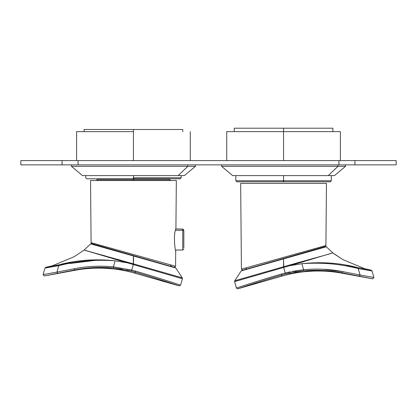 <?xml version="1.0" encoding="UTF-8"?>
<svg xmlns="http://www.w3.org/2000/svg" width="417" height="417" viewBox="0 0 417 417"><rect width="100%" height="100%" fill="white"/><g stroke="black" fill="none" stroke-linecap="round" stroke-linejoin="round"><path stroke-width="0.63" d="M105.668 179.242L133.612 179.242L133.617 180.316L133.44 179.242L133.44 180.316L96.447 180.316L133.617 180.316L133.612 179.242L169.359 179.242L170.433 180.316L133.44 180.316M84.114 131.636L84.114 129.489L133.44 129.489L133.44 131.636L133.44 129.489L182.766 129.489L133.44 129.489M133.44 177.741L181.155 177.741L133.44 177.741L133.44 175.599L133.44 178.815L133.44 177.741L133.763 177.741L133.758 178.815L133.44 178.815L133.758 178.815L133.763 177.741L181.155 177.741L181.155 175.599M175.26 178.815L86.793 178.815L85.725 177.741L85.725 175.599M133.122 178.815L180.087 178.815L181.155 177.741M133.44 131.636L133.44 160.587L133.44 131.636L76.608 131.636L76.608 160.587M396.15 164.877L354.94 164.877L396.15 164.877L396.15 160.587L354.94 160.587L396.15 160.587M338.932 164.877L354.94 164.877L354.94 160.587L354.94 164.877L208.5 164.877L338.932 164.877L338.932 160.587L338.932 164.877M78.068 164.877L208.5 164.877L78.068 164.877L78.068 160.587L354.94 160.587L20.85 160.587L62.06 160.587L62.06 164.877L78.068 164.877L20.85 164.877L62.06 164.877L62.06 160.587L78.068 160.587L78.068 164.877M71.463 164.877L71.463 166.331L187.832 166.331L178.137 175.599L82.509 175.599L71.463 166.331L195.417 166.331L187.832 166.331L187.832 164.877L187.832 166.331L178.137 175.599L183.193 175.599M195.417 164.877L195.417 166.331L184.371 175.599L83.687 175.599M234.234 131.636L234.234 128.201L283.56 128.201L283.56 131.636L283.56 128.201L332.886 128.201L332.886 131.636M283.56 180.743L235.845 180.743L283.56 180.743L283.56 175.599L283.56 181.817L283.56 180.743L283.888 180.743L283.56 180.743M266.619 181.817L330.207 181.817L331.275 180.743L283.888 180.743L283.878 181.817L283.56 181.817L283.878 181.817L283.888 180.743L331.275 180.743L331.275 175.599M226.728 160.587L226.728 131.636L283.56 131.636L283.56 160.587L283.56 131.636L340.392 131.636L283.56 131.636M221.583 164.877L221.583 166.331L337.952 166.331L328.257 175.599L232.629 175.599L221.583 166.331L345.537 166.331L337.952 166.331L337.952 164.877L337.952 166.331L328.257 175.599L333.313 175.599M345.537 164.877L345.537 166.331L334.491 175.599L233.807 175.599M171.496 266.505L170.72 265.493M174.217 267.281L175.583 266.26L91.088 242.647L91.865 243.669L91.088 242.647L175.583 266.26L174.217 267.281L133.56 255.626L133.456 263.872L127.414 262.157M176.334 180.53L90.546 180.53L176.334 180.53L175.911 228.464L176.334 180.53M175.885 228.563L175.567 229.814C173.331 234.495 175.062 251.243 175.719 250.549L175.583 266.26M91.088 242.647L90.546 180.53M175.719 250.549C175.062 251.243 173.331 234.495 175.567 229.814L175.911 228.464M128.139 254.073L127.863 254.047M135.217 272.16L135.593 271.154L135.217 272.16L131.491 271.144L135.217 272.16L134.92 273.198A131.141 131.141 90 0 0 74.878 270.31L74.805 269.929C87.627 267.396 100.57 266.755 113.638 268.011L131.491 271.144L131.762 270.107L135.593 271.154C159.768 278.144 181.046 285.332 180.561 285.165C181.046 285.332 159.768 278.144 135.593 271.154L131.762 270.107L133.351 264.56L182.406 278.733L180.561 285.165L179.232 285.9C179.711 286.067 158.913 279.015 135.217 272.16C158.913 279.015 179.711 286.067 179.232 285.9L180.561 285.165L182.406 278.733L133.351 264.56L131.741 270.101L133.523 263.893L133.351 264.56L133.539 263.898L182.271 277.847L182.349 278.718M179.055 285.843L174.582 284.358M48.93 266.713L53.616 265.822L45.818 267.297L52.469 265.754L47.694 266.911L52.469 265.754L74.21 256.684L84.083 250.075L127.206 262.788L115.128 260.823L113.403 266.844C100.189 265.566 87.106 266.197 74.148 268.741L74.805 269.929L44.317 275.976L74.805 269.929L74.878 270.31A131.141 131.141 -90 0 1 134.92 273.198L179.232 285.9M91.709 252.212L84.083 250.075L92.61 252.473L84.083 250.075L90.656 243.872L133.44 255.986L133.247 264.534L133.523 263.893L131.741 270.101L113.403 266.844L115.128 260.823L114.868 260.787L127.206 262.788L112.533 258.53M85.141 260.265L81.513 260.682M70.374 262.574L59.042 264.779C76.749 260.052 95.357 258.722 114.868 260.787C95.019 259.395 76.327 261.026 58.787 265.676C76.989 260.959 95.681 259.332 114.868 260.792M48.018 267.542L58.787 265.676L59.042 264.779L56.941 272.108L57.64 273.302L56.941 272.108L74.148 268.741L56.941 272.108L58.787 265.676L44.973 268.058L45.807 267.297L52.469 265.754M92.616 252.473L133.44 263.867L133.44 255.986L175.792 268.006L182.271 277.847L133.456 263.872L133.456 255.991L90.656 243.872L91.688 243.617L133.544 255.621L133.44 255.986L133.544 255.621L175.187 267.563L175.792 268.006L133.456 255.991L133.544 255.621L91.865 243.669M120.44 260.151L117.37 259.275M105.574 256.022L101.529 254.928M99.303 254.323L95.821 253.364M109.635 257.643L104.495 256.059M101.545 255.152L98.438 254.208M95.79 253.416L93.606 252.785M127.206 262.788L133.247 264.534L133.44 263.867L133.247 264.534L127.206 262.788L127.42 262.147M122.259 269.173L113.638 268.011C100.57 266.755 87.627 267.396 74.805 269.929L74.148 268.741C87.106 266.197 100.189 265.566 113.403 266.844L113.638 268.011L113.403 266.844L131.741 270.101L131.475 271.139L113.638 268.011L93.7 267.568M131.741 270.101L113.403 266.844L131.741 270.101L131.491 271.144L131.746 270.164M43.738 274.506L43.092 274.626L44.317 275.976L43.092 274.626L56.941 272.108L43.092 274.626L44.973 268.058L45.802 267.302L58.995 264.79M175.792 268.006L133.56 255.626M135.89 271.243L135.593 271.154C159.768 278.144 181.046 285.332 180.561 285.165M133.013 270.435L134.133 270.737M74.805 269.929L74.878 270.31L44.317 275.976M130.698 270.941L126.773 270.039M132.648 271.446L131.491 271.144M84.083 250.075L74.21 256.684M89.989 251.738L91.427 252.155M90.656 243.872L91.719 243.627M85.381 250.351L87.117 250.862M91.031 252.009L91.354 252.113M131.564 271.165L132.632 271.441M97.015 260.161L69.967 263.481M60.371 265.363L59.579 265.52M52.938 266.698L58.776 265.431M59.72 271.566L56.941 272.108L57.64 273.302L56.941 272.108M93.689 267.573L113.638 268.011M46.495 267.172L45.87 267.287M56.071 272.259L49.962 273.359M180.175 285.035L175.958 283.643M182.271 277.847L178.893 276.883M170.272 274.412L178.622 276.805M171.001 266.645L174.03 267.506M245.504 269.398L246.28 268.386L245.504 269.398M322.57 247.302L325.135 246.567L325.912 245.545L323.8 246.134M241.417 269.158L240.666 183.428L326.454 183.428L325.912 245.545L241.417 269.158L242.783 270.18L241.417 269.158L325.912 245.545L325.135 246.567L241.255 270.883M246.259 267.803L241.506 269.132M326.454 183.428L240.666 183.428M273.693 261.318L276.904 260.396M290.018 271.879L285.238 272.999L283.649 267.459L234.594 281.626L283.649 267.459L285.238 272.999L281.407 274.047C257.232 281.042 235.954 288.225 236.439 288.064L234.594 281.626L236.486 288.043M237.768 288.799C237.289 288.96 258.087 281.913 281.783 275.053L282.08 276.09A131.141 131.141 -90 0 1 342.122 273.208L342.195 272.822L342.122 273.208A131.141 131.141 90 0 0 282.08 276.09L281.783 275.053L282.08 276.09L237.768 288.799L236.439 288.064L237.768 288.799C237.289 288.96 258.087 281.913 281.783 275.053L285.525 274.032L303.362 270.904L294.767 272.061M290.164 272.947L286.349 273.828M285.437 274.058L284.368 274.334M283.195 274.657L281.85 275.032M323.191 269.246L342.852 271.639L360.059 275.001L358.213 268.574L360.059 275.001L359.36 276.2L360.059 275.001L359.36 276.2L342.195 272.822C329.373 270.289 316.43 269.648 303.362 270.904C316.43 269.648 329.373 270.289 342.195 272.822L372.683 278.869L373.908 277.519L357.009 274.407M373.908 277.519L372.683 278.869L359.36 276.2L360.059 275.001L373.908 277.519L372.027 270.951L371.198 270.195L372.027 270.951L371.182 270.19L363.384 268.72M369.306 269.809L364.531 268.647L369.306 269.809M333.887 253.708L342.79 259.577L332.834 252.895L342.79 259.577L364.531 268.647L367.82 269.476M325.938 254.917L325.646 255.006M324.384 255.371L328.262 254.287M331.421 253.4L325.552 255.032L332.839 252.9M326.313 246.775L319.693 248.647M360.059 275.001L342.852 271.639C329.894 269.095 316.811 268.459 303.597 269.742L301.872 263.716L302.132 263.685L289.794 265.681L325.291 255.11M317.697 257.216L321.184 256.257M283.987 273.328L282.867 273.635M304.467 261.423L289.794 265.681L301.872 263.716L303.597 269.742L305.937 269.528M358.099 267.803L358.213 268.574C340.673 263.919 321.981 262.293 302.132 263.685C321.319 262.225 340.011 263.857 358.213 268.574L358.224 268.329M234.62 281.621L234.729 280.745L283.461 266.791L283.649 267.459L283.477 266.786L285.525 274.032L281.783 275.053L281.407 274.047L285.238 272.999L285.509 274.037L303.362 270.904L303.597 269.742L303.362 270.904L323.3 270.466M342.852 271.639L342.195 272.822L342.852 271.639C329.894 269.095 316.811 268.459 303.597 269.742L285.259 272.994L303.597 269.742L292.64 271.342M364.531 268.647L371.182 270.19L372.027 270.951L358.213 268.574L371.38 270.841M366.48 277.607L370.609 278.447M281.23 274.099L280.959 274.178M246.728 277.305L238.399 279.692M289.586 265.056L283.544 266.771L283.669 267.453L283.477 266.786L234.74 280.74M244.107 270.075L242.97 270.398M234.729 280.745L241.208 270.899L283.544 258.884L283.753 267.427L283.544 258.884L283.56 266.765L283.56 258.884L326.344 246.765L325.312 246.515L241.813 270.456L325.135 246.567M289.137 256.94L287.527 257.352M277.576 260.208L325.312 246.515L326.344 246.765L332.834 252.895M311.885 250.367L314.366 249.653M317.207 248.84L292.807 255.835M255.225 266.614L245.238 269.476M342.195 272.822L342.122 273.208L372.683 278.869M302.132 263.685C321.643 261.615 340.251 262.95 357.958 267.678L346.626 265.467M335.487 263.58L331.859 263.158M325.328 255.121L289.58 265.04L289.794 265.681L283.753 267.427L283.56 266.765L289.58 265.04M315.471 257.821L311.426 258.921M299.63 262.173L296.56 263.049M323.394 255.678L321.21 256.314M318.562 257.107L315.455 258.045M312.505 258.952L307.365 260.536M285.525 274.032L283.669 267.453L289.794 265.681M285.509 274.037L285.259 272.994M358.213 268.574L357.958 267.678L371.198 270.195M236.439 288.064C235.954 288.225 257.232 281.042 281.407 274.047L281.783 275.053M326.344 246.765L283.56 258.884L283.456 258.514L283.56 258.884L241.208 270.899L283.456 258.514M283.44 258.519L283.544 258.884M183.84 231.227L183.84 247.787L183.84 231.227A1.074 0.943 180 0 0 182.766 230.283L182.766 229.001L182.766 230.283A1.074 0.943 0 0 1 183.84 231.227L183.84 247.787L183.84 231.227M175.588 250.018L182.766 250.018L182.766 230.283L175.458 230.283L182.766 230.283L182.766 250.018L183.84 248.944M133.44 179.242L97.521 179.242L96.447 180.53M182.766 131.636L182.766 129.489M190.272 131.636L190.272 160.587M20.85 160.587L20.85 164.877M283.56 181.817L236.913 181.817L235.845 180.743L235.845 175.599M340.392 131.636L340.392 160.587M44.973 268.058L45.818 267.297L44.973 268.058M320.428 247.917L319.87 248.073L320.428 247.917M175.771 229.001L182.766 229.001L183.84 230.069"/></g></svg>
